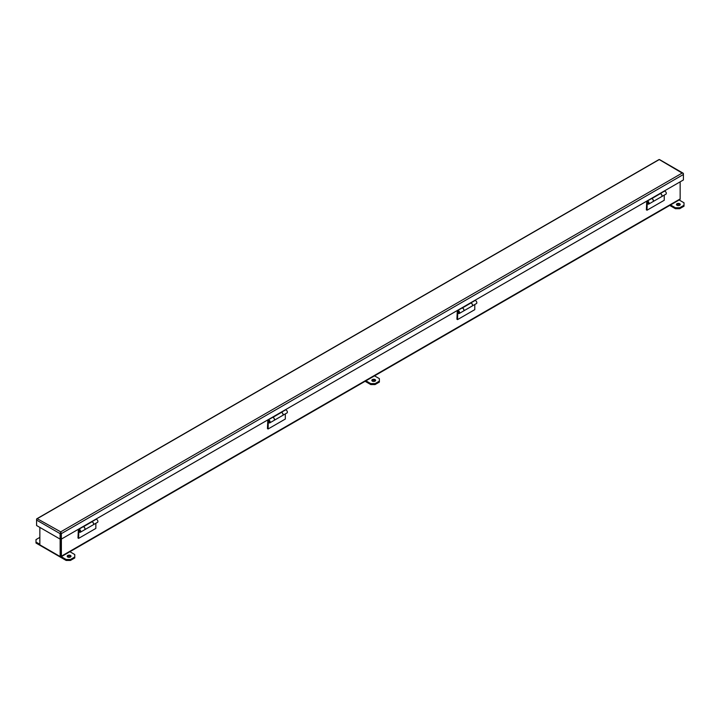 <?xml version="1.0" encoding="UTF-8"?>
<svg xmlns="http://www.w3.org/2000/svg" width="720" height="720" viewBox="0 0 720 720"><rect width="100%" height="100%" fill="white"/><g stroke="black" fill="none" stroke-linecap="round" stroke-linejoin="round"><path stroke-width="1.08" d="M95.85 523.287L95.85 528.426L78.633 538.371L77.985 538.002L78.345 529.875A1.674 0.963 60 0 1 78.669 529.344A1.674 0.963 60 0 1 80.343 530.307A1.674 0.963 60 0 1 80.343 532.242A1.674 0.963 60 0 1 78.795 531.477L78.867 531.405M91.854 521.73L95.895 519.399A1.674 0.963 60 0 1 97.569 520.371A1.674 0.963 60 0 1 97.569 522.297L93.294 524.763A1.674 0.963 60 0 1 93.258 524.79A1.674 0.963 -120 0 0 93.366 523.134A1.674 0.963 -120 0 0 91.899 521.829L83.358 526.761A1.674 0.963 60 0 1 84.825 528.066A1.674 0.963 60 0 1 84.681 529.74A1.674 0.963 60 0 1 84.654 529.758M78.804 531.333L78.633 538.371M79.02 530.199L79.884 531.45L79.128 530.136L79.398 531.477M79.254 531.981L78.633 532.341M91.854 521.793A1.674 0.963 60 0 1 93.393 523.017A1.674 0.963 60 0 1 93.294 524.763M80.343 532.242L84.618 529.776A1.674 0.963 -120 0 0 84.618 527.841A1.674 0.963 -120 0 0 82.944 526.878L78.669 529.344M60.723 532.575L60.723 531.855L682.155 173.079L659.259 159.561A1.314 0.756 -120 0 0 658.908 159.615L36.855 518.751A1.314 0.756 60 0 1 37.206 518.697A1.314 0.756 120 0 0 36.585 520.074L60.102 533.646A1.314 0.756 -60 0 1 60.723 532.278A1.314 0.756 60 0 1 61.344 533.646L683.397 174.51A1.314 0.756 -120 0 0 682.776 173.142A1.314 0.756 -60 0 1 683.127 173.187A1.314 0.756 -60 0 1 683.397 173.79L683.397 179.964L61.344 539.1L61.344 533.646M682.155 173.079L682.776 173.142L682.155 173.079M683.127 173.187L659.61 159.615A1.314 0.756 120 0 0 659.259 159.561L37.206 518.697L60.723 531.855M60.102 533.646L60.102 539.1L36.585 525.519L36.585 519.354A1.314 0.756 60 0 1 36.855 518.751M60.102 539.1L60.723 538.74L60.723 532.278L60.723 538.74L61.344 539.1M60.138 539.073L60.138 556.551L39.852 544.842L39.852 527.4M60.669 556.038L60.759 538.758L60.759 556.2L60.138 556.551M61.38 539.082L61.38 556.2A1.314 0.756 60 0 1 61.11 556.803A1.314 0.756 60 0 1 60.453 556.731L40.779 545.382A1.314 0.756 60 0 1 40.779 545.373M61.11 556.803L679.878 199.557A1.314 0.756 -120 0 0 680.148 198.954L61.38 556.2M680.148 181.836L680.148 198.954M61.29 556.695L66.141 559.494L70.452 559.494L74.754 557.01L74.754 554.526L69.903 551.718M39.852 537.381L36 539.604L36 542.088L39.852 544.311M67.761 557.01A1.899 1.098 180 0 1 67.203 556.236A1.899 1.098 180 0 1 69.102 555.138A1.899 1.098 180 0 1 71.01 556.236A1.899 1.098 180 0 1 69.831 557.244A1.899 1.098 180 0 1 67.761 557.01M39.852 540.738A1.899 1.098 180 0 1 39.744 540.378A1.899 1.098 180 0 1 39.852 540.027M70.452 559.494L70.452 560.439L74.754 557.955L74.754 557.01M70.452 560.439L66.141 560.439L66.141 559.494M36 542.088L36 543.033L66.141 560.439M70.821 556.704A1.899 1.098 0 0 0 69.102 556.074A1.899 1.098 0 0 0 67.383 556.704M365.913 380.817L370.764 383.625L375.075 383.625L379.377 381.132L379.377 378.648L374.526 375.849M372.384 381.141A1.899 1.098 180 0 1 371.826 380.358A1.899 1.098 180 0 1 373.725 379.26A1.899 1.098 180 0 1 375.633 380.358A1.899 1.098 180 0 1 374.454 381.375A1.899 1.098 180 0 1 372.384 381.141M375.075 383.625L375.075 384.57L379.377 382.077L379.377 381.132M375.075 384.57L370.764 384.57L370.764 383.625M365.094 381.294L370.764 384.57M375.444 380.835A1.899 1.098 0 0 0 373.725 380.205A1.899 1.098 0 0 0 372.006 380.835M670.536 204.948L675.387 207.747L679.698 207.747L684 205.263L684 202.779L679.149 199.98M677.007 205.263A1.899 1.098 180 0 1 676.449 204.489A1.899 1.098 180 0 1 678.348 203.391A1.899 1.098 180 0 1 680.256 204.489A1.899 1.098 180 0 1 679.077 205.506A1.899 1.098 180 0 1 677.007 205.263M679.698 207.747L679.698 208.692L684 206.208L684 205.263M679.698 208.692L675.387 208.692L675.387 207.747M669.717 205.425L675.387 208.692M680.067 204.957A1.899 1.098 0 0 0 678.348 204.336A1.899 1.098 0 0 0 676.629 204.957M285.318 413.91L285.318 419.04L268.092 428.985L267.444 428.616L267.804 420.489A1.674 0.963 60 0 1 268.137 419.958A1.674 0.963 60 0 1 269.811 420.93A1.674 0.963 60 0 1 269.811 422.856A1.674 0.963 60 0 1 268.254 422.091L268.335 422.019M281.313 412.344L285.354 410.013A1.674 0.963 60 0 1 287.037 410.985A1.674 0.963 60 0 1 287.037 412.911L282.762 415.377A1.674 0.963 60 0 1 282.726 415.404M268.272 421.947L268.092 428.985M268.479 420.813L269.352 422.064L268.587 420.75L268.866 422.091M268.713 422.595L268.092 422.955M281.313 412.407A1.674 0.963 60 0 1 282.861 413.631A1.674 0.963 60 0 1 282.762 415.377M272.835 417.42L272.817 417.375A1.674 0.963 60 0 1 274.284 418.689A1.674 0.963 60 0 1 274.149 420.354A1.674 0.963 60 0 1 274.113 420.372A1.674 0.963 -120 0 0 274.077 418.455A1.674 0.963 -120 0 0 272.403 417.492L268.137 419.958M274.149 420.354L282.69 415.422A1.674 0.963 -120 0 0 282.825 413.748A1.674 0.963 -120 0 0 281.367 412.443L272.817 417.375M474.777 304.524L474.777 309.654L457.56 319.599L456.912 319.23L457.272 311.103A1.674 0.963 60 0 1 457.596 310.572A1.674 0.963 60 0 1 459.27 311.544A1.674 0.963 60 0 1 459.27 313.47A1.674 0.963 60 0 1 457.722 312.705L457.794 312.633M470.781 302.958L474.822 300.627A1.674 0.963 60 0 1 476.496 301.599A1.674 0.963 60 0 1 476.496 303.525L472.221 305.991A1.674 0.963 60 0 1 472.194 306.018M457.731 312.561L457.56 319.599M457.947 311.427L458.82 312.678L458.055 311.364L458.325 312.705M458.181 313.209L457.56 313.569M470.781 303.021A1.674 0.963 60 0 1 472.32 304.245A1.674 0.963 60 0 1 472.221 305.991M459.27 313.47L463.545 311.004A1.674 0.963 -120 0 0 463.545 309.078A1.674 0.963 -120 0 0 461.871 308.106L457.596 310.572M462.303 308.034L462.285 307.989A1.674 0.963 60 0 1 463.752 309.303A1.674 0.963 60 0 1 463.617 310.968A1.674 0.963 60 0 1 463.581 310.986M463.617 310.968L472.158 306.036A1.674 0.963 -120 0 0 472.293 304.371A1.674 0.963 -120 0 0 470.826 303.057L462.285 307.989M664.245 195.138L664.245 200.268L647.019 210.213L646.371 209.844L646.731 201.717A1.674 0.963 60 0 1 647.064 201.186A1.674 0.963 60 0 1 648.738 202.158A1.674 0.963 60 0 1 648.738 204.084A1.674 0.963 60 0 1 647.181 203.319L647.262 203.247M660.24 193.572L664.281 191.241A1.674 0.963 60 0 1 665.964 192.213A1.674 0.963 60 0 1 665.964 194.139L661.689 196.614A1.674 0.963 60 0 1 661.653 196.632A1.674 0.963 -120 0 0 661.752 194.985A1.674 0.963 -120 0 0 660.294 193.671L651.744 198.603A1.674 0.963 60 0 1 653.211 199.917A1.674 0.963 60 0 1 653.076 201.582A1.674 0.963 60 0 1 653.04 201.6M647.199 203.175L647.019 210.213M647.406 202.041L648.279 203.301L647.514 201.978L647.793 203.319M647.64 203.823L647.019 204.183M660.24 193.635A1.674 0.963 60 0 1 661.788 194.859A1.674 0.963 60 0 1 661.689 196.614M648.738 204.084L653.004 201.618A1.674 0.963 -120 0 0 653.004 199.692A1.674 0.963 -120 0 0 651.33 198.72L647.064 201.186M60.723 534.798L60.723 532.935M84.681 529.74L93.231 524.808M274.077 420.39L269.811 422.856M653.076 201.582L661.617 196.65"/></g></svg>
